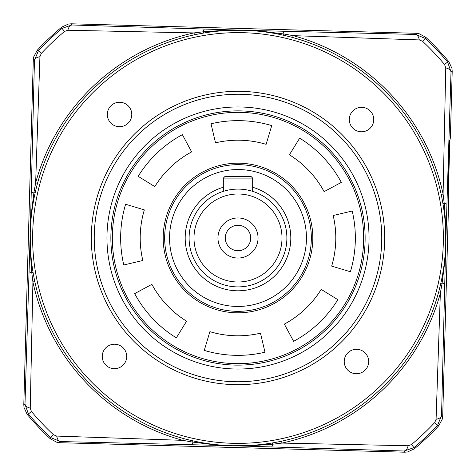 <?xml version="1.0" encoding="UTF-8"?>
<svg xmlns="http://www.w3.org/2000/svg" width="476" height="476" viewBox="0 0 476 476"><rect width="100%" height="100%" fill="white"/><g stroke="black" fill="none" stroke-linecap="round" stroke-linejoin="round"><path stroke-width="0.71" d="M238 217.954A20.046 20.046 0 0 1 258.046 238A20.046 20.046 0 0 1 238 258.046A20.046 20.046 0 0 1 217.954 238A20.046 20.046 0 0 1 238 217.954M238 250.715A12.715 12.715 0 0 0 250.715 238A12.715 12.715 0 0 0 238 225.285A12.715 12.715 0 0 0 225.285 238A12.715 12.715 0 0 0 238 250.715M238 189.103A48.897 48.897 0 0 1 286.897 238A48.897 48.897 0 0 1 238 286.897A48.897 48.897 0 0 1 189.103 238A48.897 48.897 0 0 1 238 189.103A48.897 48.897 0 0 1 286.897 238A48.897 48.897 0 0 1 238 286.897A48.897 48.897 0 0 0 252.667 191.358L254.499 191.971M221.501 191.971L223.333 191.358L223.333 178.101L224.797 176.638L251.203 176.638L252.667 178.101L252.667 191.358M252.667 178.101L223.333 178.101M363.61 241.749A125.664 125.664 0 0 0 241.749 112.39A125.664 125.664 0 0 0 112.39 234.251A125.664 125.664 0 0 0 234.251 363.61A125.664 125.664 0 0 0 363.61 241.749M110.926 234.21A127.134 127.134 0 0 1 241.79 110.926A127.134 127.134 0 0 1 365.074 241.79A127.134 127.134 0 0 1 234.21 365.074A127.134 127.134 0 0 1 110.926 234.21M335.747 240.915A97.794 97.794 0 0 1 331.665 266.114L350.395 271.736A117.352 117.352 0 0 0 352.21 211.023L333.176 215.515A97.794 97.794 0 0 1 335.747 240.915M311.31 240.19A73.346 73.346 0 0 0 240.19 164.69A73.346 73.346 0 0 0 164.69 235.81A73.346 73.346 0 0 0 235.81 311.31A73.346 73.346 0 0 0 311.31 240.19M312.78 240.231A74.809 74.809 0 0 0 240.231 163.22A74.809 74.809 0 0 0 163.22 235.769A74.809 74.809 0 0 0 235.769 312.78A74.809 74.809 0 0 0 312.78 240.231M293.621 341.334A117.352 117.352 0 0 0 337.835 299.678L321.193 289.402A97.794 97.794 0 0 1 284.35 324.108L293.621 341.334M204.263 350.395A117.352 117.352 0 0 0 264.977 352.21L260.485 333.176A97.794 97.794 0 0 1 209.886 331.665L204.263 350.395M134.666 293.621A117.352 117.352 0 0 0 176.322 337.835L186.598 321.193A97.794 97.794 0 0 1 151.892 284.35L134.666 293.621M125.604 204.263A117.352 117.352 0 0 0 123.79 264.977L142.824 260.485A97.794 97.794 0 0 1 144.335 209.886L125.604 204.263M182.379 134.666A117.352 117.352 0 0 0 138.165 176.322L154.807 186.598A97.794 97.794 0 0 1 191.65 151.892L182.379 134.666M341.334 182.379A117.352 117.352 0 0 0 299.678 138.165L289.402 154.807A97.794 97.794 0 0 1 324.108 191.65L341.334 182.379M271.736 125.604A117.352 117.352 0 0 0 211.023 123.79L215.515 142.824A97.794 97.794 0 0 1 266.114 144.335L271.736 125.604M448.053 195.446L449.564 140.527M449.165 150.226L448.184 185.747M449.784 140.533L450.367 137.975L452.2 71.43L451.992 68.514L448.797 61.606A274.86 274.86 0 0 0 425.728 37.229L425.27 38.407A273.694 273.694 0 0 1 447.601 61.999L451.016 71.84L445.726 243.813L441.549 415.631L437.593 425.27A273.694 273.694 0 0 1 414.001 447.601L404.16 451.016L232.187 445.726L60.369 441.549L50.73 437.593A273.694 273.694 0 0 1 28.399 414.001L24.984 404.16L30.268 232.365A4.891 0.309 1.6 0 0 30.268 232.371L34.45 60.369L38.407 50.73A273.694 273.694 0 0 1 61.999 28.399L71.84 24.984L243.813 30.274L415.631 34.45L425.27 38.407L422.569 41.287L419.302 39.924L293.186 35.652A209.743 209.743 0 0 1 443.079 194.035L444.215 203.371L445.619 223.363L445.732 243.635A4.891 0.309 -178.4 0 0 445.732 243.629M425.728 37.229L419.005 33.659L416.107 33.29L71.43 23.8L71.84 24.984A9.782 4.296 91.9 0 0 67.878 30.244L64.54 31.422A269.743 269.743 0 0 0 41.287 53.431L39.924 56.698L35.652 182.814A209.743 209.743 0 0 1 194.035 32.921L203.371 31.785L223.363 30.381L243.635 30.268A4.891 0.309 91.6 0 0 243.629 30.268M71.43 23.8L68.514 24.008L61.606 27.203A274.86 274.86 0 0 0 37.229 50.272L38.407 50.73L41.287 53.431M37.229 50.272L33.659 56.995L33.29 59.893L23.8 404.57L24.984 404.16A9.782 4.296 1.9 0 0 30.244 408.122L31.422 411.46A269.743 269.743 0 0 0 53.431 434.713L56.698 436.075L182.814 440.348A209.743 209.743 0 0 1 32.921 281.965L31.785 272.629L30.381 252.637L30.268 232.365M23.8 404.57L24.008 407.486L27.203 414.394A274.86 274.86 0 0 0 50.272 438.771L50.73 437.593L53.431 434.713M50.272 438.771L56.995 442.341L59.893 442.71L404.57 452.2L404.16 451.016A9.782 4.296 -88.1 0 0 408.122 445.756L411.46 444.578A269.743 269.743 0 0 0 434.713 422.569L436.075 419.302L440.348 293.186A209.743 209.743 0 0 1 281.965 443.079L272.629 444.215L252.637 445.619L232.365 445.732A4.891 0.309 -88.4 0 0 232.371 445.732M404.57 452.2L407.486 451.992L414.394 448.797A274.86 274.86 0 0 0 438.771 425.728L437.593 425.27L434.713 422.569M449.814 140.384L448.297 195.606M436.075 419.302A9.782 4.296 -178.7 0 0 441.549 415.631L442.71 416.107L448.713 198.04L448.267 195.452M442.71 416.107L442.341 419.005L438.771 425.728M281.56 441.192L281.965 443.079L408.122 445.756M438.485 292.68L440.348 293.186L441.996 283.928A4.891 0.303 12.7 0 1 440.77 283.476M445.726 243.813L444.501 264.043L441.996 283.928A9.782 1.41 -178.5 0 0 444.727 283.041M34.807 281.56L32.921 281.965L30.244 408.122M183.32 438.485L182.814 440.348L192.072 441.996A4.891 0.303 102.7 0 1 192.524 440.77M232.187 445.726L211.957 444.501L192.072 441.996A9.782 1.41 -88.5 0 0 192.958 444.727M194.44 34.807L194.035 32.921L67.878 30.244M37.515 183.32L35.652 182.814L34.004 192.072A4.891 0.303 -167.3 0 1 35.23 192.524M30.274 232.187L31.499 211.957L34.004 192.072A9.782 1.41 1.5 0 0 31.273 192.958M441.192 194.44L443.079 194.035L445.756 67.878L444.578 64.54A269.743 269.743 0 0 0 422.569 41.287M292.68 37.515L293.186 35.652L283.928 34.004A4.891 0.303 -77.3 0 1 283.476 35.23M243.813 30.274L264.043 31.499L283.928 34.004A9.782 1.41 91.5 0 0 283.041 31.273M272.248 442.966A4.891 0.303 -99.5 0 1 272.629 444.215A9.782 1.41 91.7 0 1 271.594 446.893M33.034 272.248A4.891 0.303 -9.5 0 1 31.785 272.629A9.782 1.41 -178.3 0 1 29.107 271.594M59.893 442.71L60.369 441.549A9.782 4.296 -88.7 0 1 56.698 436.075M203.752 33.034A4.891 0.303 80.5 0 1 203.371 31.785A9.782 1.41 -88.3 0 1 204.406 29.107M33.29 59.893L34.45 60.369A9.782 4.296 1.3 0 1 39.924 56.698M442.966 203.752A4.891 0.303 170.5 0 1 444.215 203.371A9.782 1.41 1.7 0 1 446.893 204.406M452.2 71.43L451.016 71.84A9.782 4.296 -178.1 0 0 445.756 67.878M416.107 33.29L415.631 34.45A9.782 4.296 91.3 0 1 419.302 39.924M107.332 114.216A12.221 12.221 0 0 0 119.297 126.699A12.221 12.221 0 0 0 131.775 114.734A12.221 12.221 0 0 0 119.809 102.257A12.221 12.221 0 0 0 107.332 114.216M102.257 356.191A12.221 12.221 0 0 0 114.216 368.668A12.221 12.221 0 0 0 126.699 356.702A12.221 12.221 0 0 0 114.734 344.225A12.221 12.221 0 0 0 102.257 356.191M344.225 361.266A12.221 12.221 0 0 0 356.191 373.743A12.221 12.221 0 0 0 368.668 361.784A12.221 12.221 0 0 0 356.702 349.301A12.221 12.221 0 0 0 344.225 361.266M349.301 119.297A12.221 12.221 0 0 0 361.266 131.775A12.221 12.221 0 0 0 373.743 119.809A12.221 12.221 0 0 0 361.784 107.332A12.221 12.221 0 0 0 349.301 119.297M91.344 234.924A146.691 146.691 0 0 1 241.076 91.344A146.691 146.691 0 0 1 384.656 241.076A146.691 146.691 0 0 1 234.924 384.656A146.691 146.691 0 0 1 91.344 234.924A146.691 146.691 0 0 0 234.924 384.656A146.691 146.691 0 0 0 384.656 241.076M443.323 242.308A205.364 205.364 0 0 0 242.308 32.677A205.364 205.364 0 0 0 32.677 233.692A205.364 205.364 0 0 0 233.692 443.323A205.364 205.364 0 0 0 443.323 242.308M30.238 233.639A207.81 207.81 0 0 1 242.361 30.238A207.81 207.81 0 0 1 445.762 242.361A207.81 207.81 0 0 1 233.639 445.762A207.81 207.81 0 0 1 30.238 233.639M238 169.545A68.455 68.455 0 0 0 169.545 238A68.455 68.455 0 0 0 238 306.455A68.455 68.455 0 0 0 306.455 238A68.455 68.455 0 0 0 238 169.545M252.667 187.27A52.806 52.806 0 0 1 238 290.806A52.806 52.806 0 0 1 223.333 187.27M238 193.994A44.006 44.006 0 0 0 193.994 238A44.006 44.006 0 0 0 238 282.006A44.006 44.006 0 0 0 282.006 238A44.006 44.006 0 0 0 238 193.994M444.578 64.54L447.601 61.999L448.797 61.606M411.46 444.578L414.001 447.601L414.394 448.797M31.422 411.46L28.399 414.001L27.203 414.394M64.54 31.422L61.999 28.399L61.606 27.203M381.722 241.017A143.758 143.758 0 0 0 241.017 94.278A143.758 143.758 0 0 0 94.278 234.983A143.758 143.758 0 0 0 234.983 381.722A143.758 143.758 0 0 0 381.722 241.017M106.987 235.251A131.043 131.043 0 0 1 240.749 106.987A131.043 131.043 0 0 1 369.013 240.749A131.043 131.043 0 0 1 235.251 369.013A131.043 131.043 0 0 1 106.987 235.251"/></g></svg>
